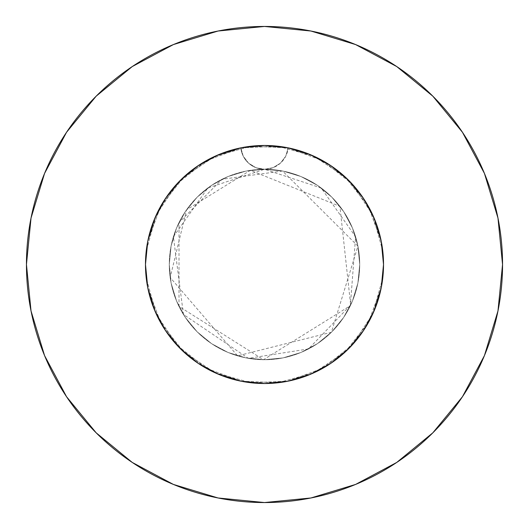 <?xml version="1.0" encoding="UTF-8"?>
<svg xmlns="http://www.w3.org/2000/svg" width="529" height="529" viewBox="0 0 529 529"><rect width="100%" height="100%" fill="white"/><g stroke="black" fill="none" stroke-linecap="round" stroke-linejoin="round"><path stroke-width="0.4" stroke-dasharray="2.65 1.98" d="M153.727 220.957L160.842 206.006L166.232 197.337L172.348 189.17L179.113 181.579L186.519 174.577L192.873 169.439L203.01 162.588L211.931 157.715L221.274 153.602L240.814 147.856L243.254 156.207L248.531 163.13L255.943 167.686L264.5 169.28A95.22 95.22 0 0 0 169.28 264.5A95.22 95.22 0 0 1 264.5 169.28A95.22 95.22 0 0 1 359.72 264.5A95.22 95.22 0 0 0 264.5 169.28L245.925 171.112L228.059 176.527L211.6 185.329L197.172 197.172L185.329 211.6L176.527 228.059L171.112 245.925L169.28 264.5L171.112 283.075L176.527 300.941L185.329 317.4L197.172 331.828L211.6 343.671L228.059 352.473L245.925 357.888L264.5 359.72L283.075 357.888L300.941 352.473L317.4 343.671L331.828 331.828L343.671 317.4L352.473 300.941L357.888 283.075L359.72 264.5L357.888 245.925L352.473 228.059L343.671 211.6L331.828 197.172L317.4 185.329L300.941 176.527L283.075 171.112L264.5 169.28L273.057 167.686L280.469 163.13L285.746 156.207L288.186 147.856L275.166 145.951L261.981 145.501L248.875 146.507L235.934 148.953L223.324 152.821L211.263 158.045L199.823 164.579L189.17 172.348L179.47 181.216L170.781 191.128L163.243 201.939L156.961 213.485L151.982 225.691L148.378 238.361L146.209 251.328L145.475 264.5L145.911 254.317L147.214 244.233L149.383 234.261L153.503 221.532M462.386 396.816L484.432 355.6L497.974 310.94L502.55 264.5A238.05 238.05 0 0 0 264.5 26.45A238.05 238.05 0 0 0 26.45 264.5A238.05 238.05 0 0 0 264.5 502.55A238.05 238.05 0 0 0 502.55 264.5L497.974 218.06L484.432 173.4L462.432 132.243M241.045 147.809L264.5 145.475L252.836 146.05L241.303 147.756L229.95 150.6L241.27 147.763L252.809 146.05L264.5 145.475L287.723 147.763L299.05 150.6L315.377 156.895L330.618 165.531L340.015 172.494L348.644 180.323L356.5 188.979L363.469 198.375L369.46 208.373L374.459 218.933L378.4 229.95L381.237 241.27L382.95 252.809L383.525 264.5L382.95 252.836L381.244 241.303L378.4 229.95L374.466 218.946L369.48 208.413L363.469 198.382L356.506 188.985L348.677 180.356L340.021 172.5L330.625 165.531L320.627 159.54L310.067 154.541L299.05 150.6L287.73 147.763L276.191 146.05L264.5 145.475L276.164 146.05L287.697 147.756L305.676 152.821L317.737 158.045L329.177 164.579L339.83 172.348L349.53 181.216L358.219 191.128L365.757 201.939L372.039 213.485L377.018 225.691L380.622 238.361L382.791 251.328L383.525 264.5L382.95 252.836L381.244 241.303L378.4 229.95L374.466 218.946L369.48 208.413L363.469 198.382L356.506 188.985L348.677 180.356L340.021 172.5L330.625 165.531L320.627 159.54L310.067 154.541L299.05 150.6L287.73 147.763L276.191 146.05L264.5 145.475L252.836 146.05L241.303 147.756L229.95 150.6L218.946 154.534L208.413 159.52L198.382 165.531L188.985 172.494L180.356 180.323L172.5 188.979L165.531 198.375L159.54 208.373L154.541 218.933L150.6 229.95L147.763 241.27L146.05 252.809L145.475 264.5A119.025 119.025 0 0 1 288.186 147.856A119.025 119.025 0 0 1 383.525 264.5A119.025 119.025 0 0 0 264.5 145.475A119.025 119.025 0 0 0 145.475 264.5L146.05 252.836L147.756 241.303L150.6 229.95L154.534 218.946L159.52 208.413L165.531 198.382L172.494 188.985L180.323 180.356L188.979 172.5L203.308 162.41L218.933 154.541L229.95 150.6L241.27 147.763L252.809 146.05L264.5 145.475L276.164 146.05L287.697 147.756L299.05 150.6L310.054 154.534L320.587 159.52L330.618 165.531L340.015 172.494L348.644 180.323L356.5 188.979L363.469 198.375L369.46 208.373L374.459 218.933L378.4 229.95L381.237 241.27L382.95 252.809L383.525 264.5L383.089 254.317L381.786 244.233L379.617 234.261L375.497 221.532M375.273 220.957L368.158 206.006L362.768 197.337L356.652 189.17L349.887 181.579L342.481 174.577L336.127 169.439L325.99 162.588L317.069 157.715L307.726 153.602L288.186 147.856L310.047 154.534L330.625 165.537L348.664 180.336L363.463 198.375L374.466 218.953L375.901 222.577M220.024 154.098L240.814 147.856L253.834 145.951L267.019 145.501L280.125 146.507L287.664 147.75M146.05 252.809L145.475 264.5L146.05 252.836L147.756 241.303L150.6 229.95L147.763 241.27L146.05 252.809M381.495 242.626L383.525 264.5L381.237 287.723L374.466 310.047L363.463 330.625L348.664 348.664L330.625 363.463L310.047 374.466L287.723 381.237L264.5 383.525L241.277 381.237L218.953 374.466L198.375 363.463L180.336 348.664L165.537 330.625L154.534 310.047L147.763 287.723L145.475 264.5A119.025 119.025 0 0 0 264.5 383.525A119.025 119.025 0 0 0 383.525 264.5L382.95 276.164L381.244 287.697L378.4 299.05L381.237 287.73L382.95 276.191L383.525 264.5L382.95 276.164L381.244 287.697L378.4 299.05L374.466 310.054L378.4 299.05L381.237 287.73L382.95 276.191L383.525 264.5L382.95 276.164L381.244 287.697L378.4 299.05L374.466 310.054L369.48 320.587L363.469 330.618L369.46 320.627L374.459 310.067L378.4 299.05L374.466 310.054L369.48 320.587L363.469 330.618L356.506 340.015L366.59 325.692L374.459 310.06L369.48 320.587L363.469 330.618L356.506 340.015L348.677 348.644L340.021 356.5L348.644 348.677L356.5 340.021L363.469 330.625L356.506 340.015L348.677 348.644L340.021 356.5L330.625 363.469L344.425 352.698L356.5 340.021L348.677 348.644L340.021 356.5L330.625 363.469L320.627 369.46L310.06 374.459L320.587 369.48L330.618 363.469L340.015 356.506L330.625 363.469L320.627 369.46L310.067 374.459L299.05 378.4L310.054 374.466L320.587 369.48L330.618 363.469L320.627 369.46L310.067 374.459L299.05 378.4L287.73 381.237L276.191 382.95L264.5 383.525L276.164 382.95L287.697 381.244L299.05 378.4L310.054 374.466L299.05 378.4L287.73 381.237L276.191 382.95L264.5 383.525L252.836 382.95L241.303 381.244L229.95 378.4L241.27 381.237L252.809 382.95L264.5 383.525L276.164 382.95L287.697 381.244L299.05 378.4L287.73 381.237L276.191 382.95L264.5 383.525L252.836 382.95L241.303 381.244L229.95 378.4L218.946 374.466L229.95 378.4L241.27 381.237L252.809 382.95L264.5 383.525L252.836 382.95L241.303 381.244L229.95 378.4L213.623 372.105L198.382 363.469L208.373 369.46L218.933 374.459L229.95 378.4L218.946 374.466L208.413 369.48L198.382 363.469L188.985 356.506L198.375 363.469L208.373 369.46L218.94 374.459L208.413 369.48L198.382 363.469L184.575 352.698L172.5 340.021L180.323 348.644L188.979 356.5L198.375 363.469L188.985 356.506L180.356 348.677L172.5 340.021L165.531 330.625L176.302 344.425L188.979 356.5L180.356 348.677L172.5 340.021L165.531 330.625L159.54 320.627L154.541 310.06L159.52 320.587L165.531 330.618L172.494 340.015L165.531 330.625L159.54 320.627L154.541 310.067L150.6 299.05L154.534 310.054L159.52 320.587L165.531 330.618L159.54 320.627L154.541 310.067L150.6 299.05L147.763 287.73L146.05 276.191L145.475 264.5L146.05 276.164L147.756 287.697L150.6 299.05L154.534 310.054L150.6 299.05L147.763 287.73L146.05 276.191L145.475 264.5L146.05 276.164L147.756 287.697L150.6 299.05L147.763 287.73L146.05 276.191L145.475 264.5L146.05 276.164L147.756 287.697L150.6 299.05L154.534 310.054L159.52 320.587L165.531 330.618L172.494 340.015L180.323 348.644L188.979 356.5L198.375 363.469L208.373 369.46L218.933 374.459L229.95 378.4L241.27 381.237L252.809 382.95L264.5 383.525L276.164 382.95L287.697 381.244L299.05 378.4L310.054 374.466L320.587 369.48L330.618 363.469L340.015 356.506L348.644 348.677L356.5 340.021L363.469 330.625L369.46 320.627L374.459 310.067L378.4 299.05L381.237 287.73L382.95 276.191L383.525 264.5A119.025 119.025 0 0 1 264.5 383.525A119.025 119.025 0 0 1 145.475 264.5L147.763 241.277L152.392 224.514L154.534 218.953L150.6 229.95L156.895 213.623L165.531 198.382L159.54 208.373L154.541 218.933L165.537 198.375L172.494 188.985L165.531 198.375L180.336 180.336L198.375 165.537L188.985 172.494L180.356 180.323L172.5 188.979L180.323 180.356L188.979 172.5L198.375 165.531L208.373 159.54L218.933 154.541L213.623 156.895L198.382 165.531L218.953 154.534L229.95 150.6L222.577 153.099M315.178 156.802L328.535 164.169M335.419 168.91L345.966 177.718M352.169 183.999L360.679 194.374M365.612 201.701L372.125 213.67M375.471 221.459L379.967 235.617L381.237 241.277L383.525 264.5L381.237 287.723L383.525 264.5L381.237 241.277L374.466 218.953L363.463 198.375M165.557 198.342L154.534 218.953L147.763 241.277L145.475 264.5L147.763 287.723L145.475 264.5L147.505 242.626M156.875 213.67L163.388 201.701M168.341 194.355L176.831 183.999M183.034 177.718L193.581 168.91M200.465 164.169L213.822 156.802M363.443 330.658L374.466 310.047L363.463 330.625L348.664 348.664L330.625 363.463L310.047 374.466L287.723 381.237L264.5 383.525L241.277 381.237L218.953 374.466L198.375 363.463L180.336 348.664L165.537 330.625L154.534 310.047L165.537 330.625M330.658 165.557L310.047 154.534L287.723 147.763L291.532 148.583M396.816 66.614L355.6 44.568L310.94 31.026L264.5 26.45L218.06 31.026L173.4 44.568L132.243 66.568M66.614 132.184L44.568 173.4L31.026 218.06L26.45 264.5L31.026 310.94L44.568 355.6L66.568 396.757M132.184 462.386L173.4 484.432L218.06 497.974L264.5 502.55L310.94 497.974L355.6 484.432L396.757 462.432M147.763 287.723L154.534 310.047M198.342 363.443L218.953 374.466L241.277 381.237L264.5 383.525L287.723 381.237L310.047 374.466L330.625 363.463M374.466 310.047L381.237 287.723M241.277 147.763L240.814 147.856A23.805 23.805 0 0 0 264.5 169.28L321.196 187.993L355.6 236.794L350.363 305.656L263.508 359.713L178.994 306.39L179.007 222.57L222.048 179.265L282.539 171.006L357.935 246.137L331.392 332.265L237.574 355.832L170.173 277.487L186.592 209.755L250.422 170.325L339.916 206.363L350.661 305.035L308.493 348.948L248.332 358.338L183.437 314.457L173.406 236.78L207.811 187.987L264.5 169.28A23.805 23.805 0 0 0 288.186 147.856L323.074 160.882L352.221 184.052L372.786 215.098L382.758 250.984L383.525 264.5L381.144 288.186L368.118 323.074L344.948 352.221L313.902 372.786L278.016 382.758L240.814 381.144L205.926 368.118L176.779 344.948L156.214 313.902L146.242 278.016L145.475 264.5L147.856 288.186L160.882 323.074L184.052 352.221L215.098 372.786L250.984 382.758L288.186 381.144L323.074 368.118L352.221 344.948L372.786 313.902L382.758 278.016L383.525 264.5L381.144 240.814L368.118 205.926L344.948 176.779L313.902 156.214L278.016 146.242L240.814 147.856L205.926 160.882L176.779 184.052L156.214 215.098L146.242 250.984L145.475 264.5L147.856 288.186L160.882 323.074L184.052 352.221L215.098 372.786L250.984 382.758L288.186 381.144L323.074 368.118L352.221 344.948L372.786 313.902L382.758 278.016L383.525 264.5L381.144 240.814L368.118 205.926L344.948 176.779L313.902 156.214L278.016 146.242L240.814 147.856L205.926 160.882L176.779 184.052L156.214 215.098L146.242 250.984L145.475 264.5L147.856 288.186L160.882 323.074L184.052 352.221L215.098 372.786L250.984 382.758L288.186 381.144L323.074 368.118L352.221 344.948L372.786 313.902L382.758 278.016L383.525 264.5L381.144 240.814L368.118 205.926L344.948 176.779L313.902 156.214L278.016 146.242L240.814 147.856A23.805 23.805 0 0 0 264.5 169.28L255.943 167.686L248.531 163.13L243.254 156.207L240.814 147.856L205.926 160.882L176.779 184.052L156.214 215.098L146.242 250.984L145.475 264.5L147.856 240.814L160.882 205.926L184.052 176.779L215.098 156.214L250.984 146.242L288.186 147.856L285.746 156.207L280.469 163.13L273.057 167.686L264.5 169.28L283.075 171.112L300.941 176.527L317.4 185.329L331.828 197.172L343.671 211.6L352.473 228.059L357.888 245.925L359.72 264.5L357.888 283.075L352.473 300.941L343.671 317.4L331.828 331.828L317.4 343.671L300.941 352.473L283.075 357.888L264.5 359.72L245.925 357.888L228.059 352.473L211.6 343.671L197.172 331.828L185.329 317.4L176.527 300.941L171.112 283.075L169.28 264.5L171.112 245.925L176.527 228.059L185.329 211.6L197.172 197.172L211.6 185.329L228.059 176.527L245.925 171.112L264.5 169.28A23.805 23.805 0 0 0 288.186 147.856L264.5 145.475L241.277 147.763L218.953 154.534L198.375 165.537M169.28 264.5A95.22 95.22 0 0 0 264.5 359.72A95.22 95.22 0 0 0 359.72 264.5A95.22 95.22 0 0 1 264.5 359.72A95.22 95.22 0 0 1 169.28 264.5M145.475 264.5L147.856 240.814L160.882 205.926L184.052 176.779L215.098 156.214L250.984 146.242L288.186 147.856L323.074 160.882L352.221 184.052L372.786 215.098L382.758 250.984L383.525 264.5L381.144 288.186L368.118 323.074L344.948 352.221L313.902 372.786L278.016 382.758L240.814 381.144L205.926 368.118L176.779 344.948L156.214 313.902L146.242 278.016L145.475 264.5L147.856 240.814L160.882 205.926L184.052 176.779L215.098 156.214L250.984 146.242L288.186 147.856L323.074 160.882L352.221 184.052L372.786 215.098L382.758 250.984L383.525 264.5L381.144 288.186L368.118 323.074L344.948 352.221L313.902 372.786L278.016 382.758L240.814 381.144L205.926 368.118L176.779 344.948L156.214 313.902L146.242 278.016L145.475 264.5"/><path stroke-width="0.79" d="M381.237 287.723L374.466 310.047L381.237 287.723L383.525 264.5A119.025 119.025 0 0 0 264.5 145.475A119.025 119.025 0 0 0 145.475 264.5A119.025 119.025 0 0 1 264.5 145.475A119.025 119.025 0 0 1 383.525 264.5L381.237 241.277L374.466 218.953L363.463 198.375L348.664 180.336L330.625 165.537L310.047 154.534L287.723 147.763L264.5 145.475L241.277 147.763L218.953 154.534L198.375 165.537L180.336 180.336L165.537 198.375L154.534 218.953L147.763 241.277L145.475 264.5L147.763 287.723L154.534 310.054L147.763 287.723M26.45 264.5A238.05 238.05 0 0 1 264.5 26.45A238.05 238.05 0 0 1 502.55 264.5A238.05 238.05 0 0 1 264.5 502.55A238.05 238.05 0 0 1 26.45 264.5L31.026 310.94L44.568 355.6L66.568 396.757L96.172 432.828L132.243 462.432L173.4 484.432L218.06 497.974L264.5 502.55L310.94 497.974L355.6 484.432L396.757 462.432L432.828 432.828L462.432 396.757L484.432 355.6L497.974 310.94L502.55 264.5L497.974 218.06L484.432 173.4L462.432 132.243L432.828 96.172L396.757 66.568L355.6 44.568L310.94 31.026L264.5 26.45L218.06 31.026L173.4 44.568L132.243 66.568L96.172 96.172L66.568 132.243L44.568 173.4L31.026 218.06L26.45 264.5M153.503 221.532L153.727 220.957M375.497 221.532L375.273 220.957M154.534 310.047L165.537 330.625L180.336 348.664L198.375 363.463L218.946 374.466L241.277 381.237L264.758 383.525M264.5 383.525L287.723 381.237L310.054 374.466L330.625 363.463L348.664 348.664L363.463 330.625L374.466 310.047M291.532 148.583L308.976 154.098L315.178 156.802M328.535 164.169L335.419 168.91M345.966 177.718L352.169 183.999M360.679 194.374L365.612 201.701M372.125 213.67L375.471 221.459M375.901 222.577L379.967 235.617L381.495 242.626M147.505 242.626L149.033 235.617L153.529 221.459L156.875 213.67M163.388 201.701L168.341 194.355M176.831 183.999L183.034 177.718M193.581 168.91L200.465 164.169M213.822 156.802L220.024 154.098M222.577 153.099L241.045 147.809M462.432 132.243L432.828 96.172L396.816 66.614M132.243 66.568L96.172 96.172L66.614 132.184M66.568 396.757L96.172 432.828L132.184 462.386M396.757 462.432L432.828 432.828L462.386 396.816M165.537 330.625L180.336 348.664L198.375 363.463M330.625 363.463L348.664 348.664L363.463 330.625M363.463 198.375L348.664 180.336L330.625 165.537M198.375 165.537L180.336 180.336L165.537 198.375M145.475 264.5A119.025 119.025 0 0 0 264.5 383.525A119.025 119.025 0 0 0 383.525 264.5A119.025 119.025 0 0 1 264.5 383.525A119.025 119.025 0 0 1 145.475 264.5M240.814 147.856L264.5 145.475L288.186 147.856"/></g></svg>
